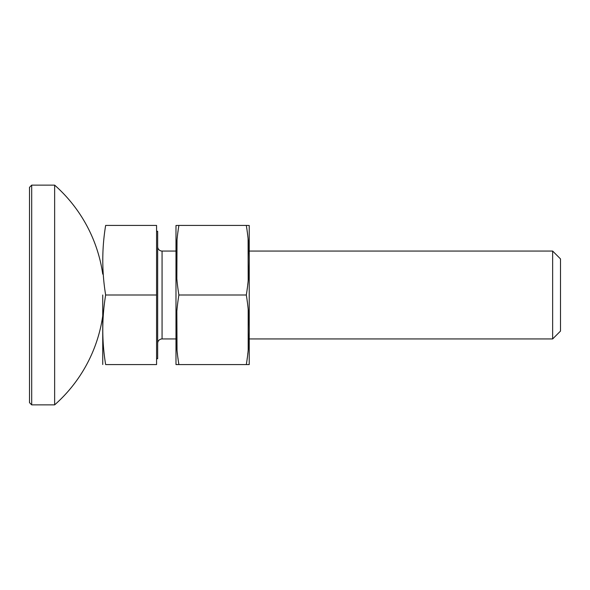 <?xml version="1.0" encoding="UTF-8"?>
<svg xmlns="http://www.w3.org/2000/svg" width="590" height="590" viewBox="0 0 590 590"><rect width="100%" height="100%" fill="white"/><g stroke="black" fill="none" stroke-linecap="round" stroke-linejoin="round"><path stroke-width="0.89" d="M29.5 187.332L29.5 402.668L29.5 187.332L31.698 185.135L54.641 185.135L54.641 404.865L31.698 404.865L31.698 185.135M29.5 402.668L31.698 404.865M102.741 295L102.741 364.509L102.741 295M560.5 258.914L560.5 331.086L560.5 258.914L552.638 251.052L552.638 338.948L249.223 338.948L249.223 225.491L249.223 364.509L246.318 364.576L249.209 364.576M552.638 251.052L249.223 251.052M560.5 331.086L552.638 338.948M249.223 225.491L246.318 225.424C250.138 248.611 250.138 271.806 246.318 295C250.138 318.194 250.138 341.389 246.318 364.576L246.679 362.194M175.982 225.491L175.982 364.509L175.982 338.948L162.066 338.948L162.066 251.052L175.982 251.052L175.982 225.491L178.888 225.424C175.068 248.611 175.068 271.806 178.888 295C175.068 318.194 175.068 341.389 178.888 364.576L178.527 362.194M176.845 278.524L177.022 239.997M177.951 231.922L178.04 231.258M178.527 227.806L178.888 225.424L246.318 225.424L246.827 228.809M178.055 358.853L177.951 358.078M177.457 354.044L177.376 353.344M177.022 350.003L176.845 311.476M176.004 364.576L178.888 364.576L175.982 364.509M157.67 343.336A4.396 4.396 0 0 1 162.066 338.948M157.67 246.664A4.396 4.396 0 0 0 162.066 251.052M156.571 231.28L157.67 231.28L157.67 358.72L156.571 358.72M156.571 295L156.571 225.424L105.647 225.424C101.827 225.424 101.827 225.424 105.647 225.424C101.827 225.424 101.827 225.424 105.647 225.424C101.827 248.611 101.827 271.806 105.647 295C101.827 318.194 101.827 341.389 105.647 364.576C101.827 364.576 101.827 364.576 105.647 364.576C101.827 364.576 101.827 364.576 105.647 364.576L156.571 364.576L156.571 295L105.647 295M175.982 251.052L175.982 338.948M247.151 358.853L247.254 358.078M247.748 354.044L247.83 353.344M248.184 350.003L248.184 309.573M247.254 301.505L247.166 300.841M246.679 297.382L246.318 295L178.888 295M246.318 364.576L178.888 364.576M246.318 295L246.679 292.618M247.151 289.27L247.254 288.495M247.748 284.469L247.83 283.761M248.184 280.427L248.095 239.083M247.549 234.252L247.476 233.669M247.254 231.922L247.166 231.258M249.223 364.509L249.223 338.948M54.641 404.865A146.482 146.482 0 0 0 102.741 315.871M102.741 274.129A146.482 146.482 0 0 0 54.641 185.135"/></g></svg>
